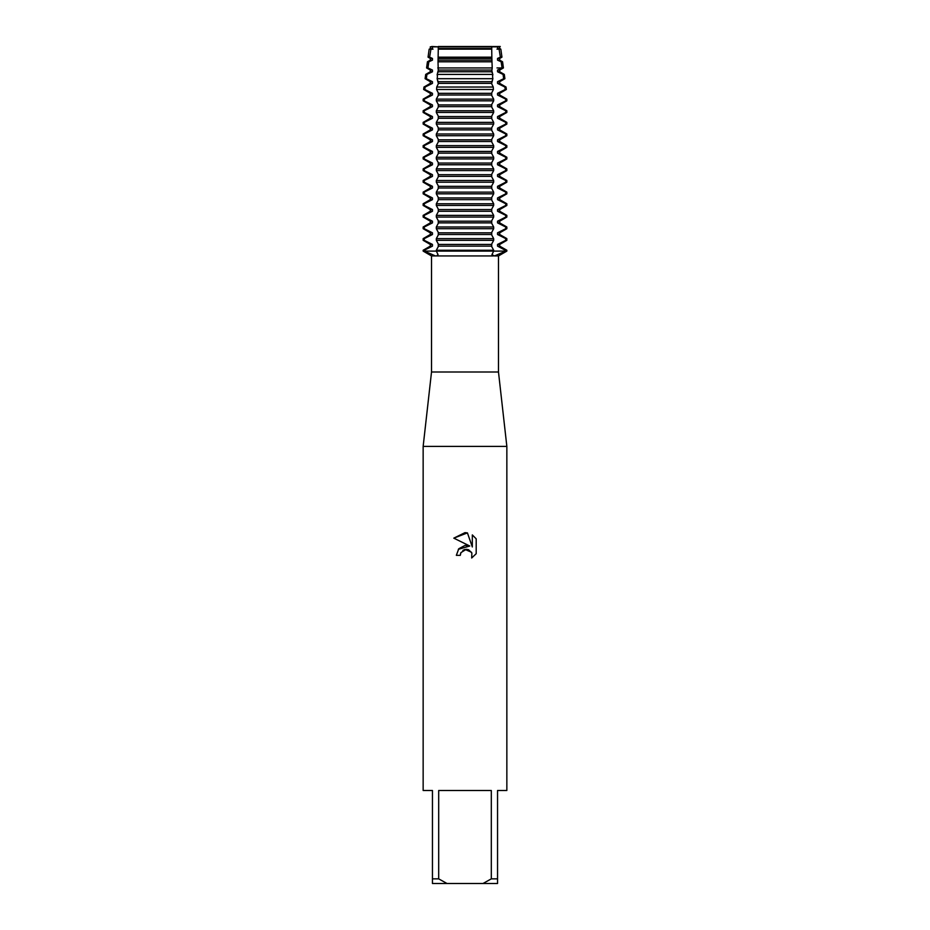 <?xml version="1.0" encoding="UTF-8"?>
<svg xmlns="http://www.w3.org/2000/svg" width="930" height="930" viewBox="0 0 930 930"><rect width="100%" height="100%" fill="white"/><g stroke="black" fill="none" stroke-linecap="round" stroke-linejoin="round"><path stroke-width="1.4" d="M435.496 255.936L424.266 251.1L436.321 251.1L438.065 254.646L436.554 255.936L431.52 255.936L431.52 372L498.48 372L506.85 446.4L506.85 790.5L497.55 790.5L497.55 878.85L491.307 878.85L483.007 883.5L497.55 883.5L497.55 878.85M494.504 255.936L491.935 254.646L493.679 251.1L505.734 251.1L494.504 255.936L498.48 255.936L498.48 372M436.554 255.936L493.446 255.936M431.52 372L423.15 446.4L506.85 446.4M467.43 532.89L453.817 538.145L465 532.634L467.43 532.89L472.312 546.956L472.312 534.913L476.195 538.83L476.195 553.687L471.684 558L471.87 553.001L468.615 549.746L466.314 549.293L460.931 552.618L460.292 555.35L456.339 555.35L458.792 548.747L465 545.445L469.801 546.026L453.805 538.145M483.007 883.5L446.993 883.5L438.693 878.85L438.693 790.5L491.307 790.5L491.307 878.85M431.52 255.936L423.15 251.1L493.679 251.1L493.679 250.251L436.321 250.251L436.321 251.1L506.85 251.1L497.538 246.136L499.712 246.136L506.85 250.251L505.734 250.251M430.288 46.814L438.239 46.837L431.706 46.5M500.259 46.5L438.239 46.837L500.259 46.5M498.294 46.5L499.712 46.814M424.266 250.251L423.15 250.251L423.15 251.1L424.266 251.1L424.266 250.251L432.462 246.136L432.462 244.439L424.266 240.324L424.266 238.626L432.462 234.511L432.462 232.814L424.266 228.699L424.266 227.001L432.462 222.886L432.462 221.189L424.266 217.074L424.266 215.376L432.462 211.261L432.462 209.564L424.266 205.449L424.266 203.751L432.462 199.636L432.462 197.939L424.266 193.824L424.266 192.126L432.462 188.011L432.462 186.314L424.266 182.199L424.266 180.501L432.462 176.386L432.462 174.689L424.266 170.574L424.266 168.876L432.462 164.761L432.462 163.064L424.266 158.949L424.266 157.251L432.462 153.136L432.462 151.439L424.266 147.324L424.266 145.626L432.462 141.511L432.462 139.814L424.266 135.699L424.266 134.001L432.462 129.886L432.462 128.189L424.266 124.074L424.266 122.376L432.462 118.261L432.462 116.564L424.266 112.449L424.266 110.751L432.462 106.636L432.462 104.939L424.266 100.824L424.266 99.126L432.462 95.011L432.462 93.314L424.766 89.478L425.103 87.036L432.462 83.386L432.462 81.689L426.312 78.701L426.94 74.412L432.462 71.761L432.462 70.064L427.916 67.925L428.87 61.787L432.462 60.136L432.462 58.439L429.602 57.16L430.939 49.162L432.462 48.511L432.462 46.814M497.538 46.814L499.712 46.837L499.712 48.511L500.84 49.162L499.061 49.162L500.398 57.16L501.944 57.16L499.712 58.439L499.712 60.136L502.572 61.787L501.131 61.787L502.084 67.937L503.421 67.937L499.712 70.064L499.712 71.761L504.304 74.412L503.06 74.412L503.688 78.701L504.897 78.701L499.712 81.689L499.712 83.386L506.036 87.036L504.897 87.036L505.234 89.478L506.362 89.478L499.712 93.314L499.712 95.011L506.85 99.126L505.734 99.126L505.734 100.824L506.85 100.824L499.712 104.939L499.712 106.636L506.85 110.751L505.734 110.751L505.734 112.449L506.85 112.449L499.712 116.564L499.712 118.261L506.85 122.376L505.734 122.376L505.734 124.074L506.85 124.074L499.712 128.189L499.712 129.886L506.85 134.001L505.734 134.001L505.734 135.699L506.85 135.699L499.712 139.814L499.712 141.511L506.85 145.626L505.734 145.626L505.734 147.324L506.85 147.324L499.712 151.439L499.712 153.136L506.85 157.251L505.734 157.251L505.734 158.949L506.85 158.949L499.712 163.064L499.712 164.761L506.85 168.876L505.734 168.876L505.734 170.574L506.85 170.574L499.712 174.689L499.712 176.386L506.85 180.501L505.734 180.501L505.734 182.199L506.85 182.199L499.712 186.314L499.712 188.011L506.85 192.126L505.734 192.126L505.734 193.824L506.85 193.824L499.712 197.939L499.712 199.636L506.85 203.751L505.734 203.751L505.734 205.449L506.85 205.449L499.712 209.564L499.712 211.261L506.85 215.376L505.734 215.376L505.734 217.074L506.85 217.074L499.712 221.189L499.712 222.886L506.85 227.001L505.734 227.001L505.734 228.699L506.85 228.699L499.712 232.814L499.712 234.511L506.85 238.626L505.734 238.626L505.734 240.324L506.85 240.324L499.712 244.439L499.712 246.136M460.292 555.35L460.699 553.141M471.684 558L476.195 553.687M469.801 546.026L458.327 549.328M462.849 550.386L464.965 549.444M465 549.432L471.475 552.234M476.195 538.83L472.312 534.913M438.239 46.814L491.761 46.814M438.297 46.5L491.703 46.5M423.15 446.4L423.15 790.5L432.45 790.5L432.45 883.5L446.993 883.5M432.45 878.85L438.693 878.85M423.15 250.251L430.288 246.136L432.462 246.136M430.288 246.136L430.288 244.439L432.462 244.439M430.288 244.439L423.15 240.324L424.266 240.324M424.266 238.626L423.15 238.626L430.288 234.511L432.462 234.511M430.288 234.511L430.288 232.814L432.462 232.814M430.288 232.814L423.15 228.699L424.266 228.699M424.266 227.001L423.15 227.001L430.288 222.886L432.462 222.886M430.288 222.886L430.288 221.189L432.462 221.189M430.288 221.189L423.15 217.074L424.266 217.074M424.266 215.376L423.15 215.376L430.288 211.261L432.462 211.261M430.288 211.261L430.288 209.564L432.462 209.564M430.288 209.564L423.15 205.449L424.266 205.449M424.266 203.751L423.15 203.751L430.288 199.636L432.462 199.636M430.288 199.636L430.288 197.939L432.462 197.939M430.288 197.939L423.15 193.824L424.266 193.824M424.266 192.126L423.15 192.126L430.288 188.011L432.462 188.011M430.288 188.011L430.288 186.314L432.462 186.314M430.288 186.314L423.15 182.199L424.266 182.199M424.266 180.501L423.15 180.501L430.288 176.386L432.462 176.386M430.288 176.386L430.288 174.689L432.462 174.689M430.288 174.689L423.15 170.574L424.266 170.574M424.266 168.876L423.15 168.876L430.288 164.761L432.462 164.761M430.288 164.761L430.288 163.064L432.462 163.064M430.288 163.064L423.15 158.949L424.266 158.949M424.266 157.251L423.15 157.251L430.288 153.136L432.462 153.136M430.288 153.136L430.288 151.439L432.462 151.439M430.288 151.439L423.15 147.324L424.266 147.324M424.266 145.626L423.15 145.626L430.288 141.511L432.462 141.511M430.288 141.511L430.288 139.814L432.462 139.814M430.288 139.814L423.15 135.699L424.266 135.699M424.266 134.001L423.15 134.001L430.288 129.886L432.462 129.886M430.288 129.886L430.288 128.189L432.462 128.189M430.288 128.189L423.15 124.074L424.266 124.074M424.266 122.376L423.15 122.376L430.288 118.261L432.462 118.261M430.288 118.261L430.288 116.564L432.462 116.564M430.288 116.564L423.15 112.449L424.266 112.449M424.266 110.751L423.15 110.751L430.288 106.636L432.462 106.636M430.288 106.636L430.288 104.939L432.462 104.939M430.288 104.939L423.15 100.824L424.266 100.824M424.266 99.126L423.15 99.126L430.288 95.011L432.462 95.011M430.288 95.011L430.288 93.314L432.462 93.314M430.288 93.314L423.638 89.478L424.766 89.478M425.103 87.036L423.964 87.036L430.288 83.386L432.462 83.386M430.288 83.386L430.288 81.689L432.462 81.689M430.288 81.689L425.103 78.701L426.312 78.701M426.94 74.412L425.696 74.412L430.288 71.761L432.462 71.761M430.288 71.761L430.288 70.064L432.462 70.064M430.288 70.064L426.579 67.937L427.916 67.937M428.87 61.787L427.428 61.787L430.288 60.136L432.462 60.136M430.288 60.136L430.288 58.439L432.462 58.439M505.734 240.324L497.538 244.439L499.712 244.439M436.321 240.324L493.679 240.324L493.679 238.626L436.321 238.626L436.321 240.324L438.297 243.997L438.297 246.578L436.321 250.251M497.538 244.439L497.538 246.136M505.734 228.699L497.538 232.814L497.538 234.511L499.712 234.511M497.538 234.511L505.734 238.626M497.538 232.814L499.712 232.814M436.321 228.699L493.679 228.699L493.679 227.001L436.321 227.001L436.321 228.699L438.297 232.372L438.297 234.953L436.321 238.626M505.734 217.074L497.538 221.189L497.538 222.886L499.712 222.886M497.538 222.886L505.734 227.001M497.538 221.189L499.712 221.189M436.321 217.074L493.679 217.074L493.679 215.376L436.321 215.376L436.321 217.074L438.297 220.747L438.297 223.328L436.321 227.001M505.734 205.449L497.538 209.564L497.538 211.261L499.712 211.261M497.538 211.261L505.734 215.376M497.538 209.564L499.712 209.564M436.321 205.449L493.679 205.449L493.679 203.751L436.321 203.751L436.321 205.449L438.297 209.122L438.297 211.703L436.321 215.376M505.734 193.824L497.538 197.939L497.538 199.636L499.712 199.636M497.538 199.636L505.734 203.751M497.538 197.939L499.712 197.939M436.321 193.824L493.679 193.824L493.679 192.126L436.321 192.126L436.321 193.824L438.297 197.497L438.297 200.078L436.321 203.751M505.734 182.199L497.538 186.314L497.538 188.011L499.712 188.011M497.538 188.011L505.734 192.126M497.538 186.314L499.712 186.314M436.321 182.199L493.679 182.199L493.679 180.501L436.321 180.501L436.321 182.199L438.297 185.872L438.297 188.453L436.321 192.126M505.734 170.574L497.538 174.689L497.538 176.386L499.712 176.386M497.538 176.386L505.734 180.501M497.538 174.689L499.712 174.689M436.321 170.574L493.679 170.574L493.679 168.876L436.321 168.876L436.321 170.574L438.297 174.247L438.297 176.828L436.321 180.501M505.734 158.949L497.538 163.064L497.538 164.761L499.712 164.761M497.538 164.761L505.734 168.876M497.538 163.064L499.712 163.064M436.321 158.949L493.679 158.949L493.679 157.251L436.321 157.251L436.321 158.949L438.297 162.622L438.297 165.203L436.321 168.876M505.734 147.324L497.538 151.439L497.538 153.136L499.712 153.136M497.538 153.136L505.734 157.251M497.538 151.439L499.712 151.439M436.321 147.324L493.679 147.324L493.679 145.626L436.321 145.626L436.321 147.324L438.297 150.997L438.297 153.578L436.321 157.251M505.734 135.699L497.538 139.814L497.538 141.511L499.712 141.511M497.538 141.511L505.734 145.626M497.538 139.814L499.712 139.814M436.321 135.699L493.679 135.699L493.679 134.001L436.321 134.001L436.321 135.699L438.297 139.372L438.297 141.953L436.321 145.626M505.734 124.074L497.538 128.189L497.538 129.886L499.712 129.886M497.538 129.886L505.734 134.001M497.538 128.189L499.712 128.189M436.321 124.074L493.679 124.074L493.679 122.376L436.321 122.376L436.321 124.074L438.297 127.747L438.297 130.328L436.321 134.001M505.734 112.449L497.538 116.564L497.538 118.261L499.712 118.261M497.538 118.261L505.734 122.376M497.538 116.564L499.712 116.564M436.321 112.449L493.679 112.449L493.679 110.751L436.321 110.751L436.321 112.449L438.297 116.122L438.297 118.703L436.321 122.376M505.734 100.824L497.538 104.939L497.538 106.636L499.712 106.636M497.538 106.636L505.734 110.751M497.538 104.939L499.712 104.939M436.321 100.824L493.679 100.824L493.679 99.126L436.321 99.126L436.321 100.824L438.297 104.497L438.297 107.078L436.321 110.751M505.234 89.478L497.538 93.314L497.538 95.011L499.712 95.011M497.538 95.011L505.734 99.126M497.538 93.314L499.712 93.314M436.577 89.478L493.423 89.478L493.26 87.036L436.74 87.036L436.565 89.478L438.297 92.872L438.297 95.453L436.321 99.126M503.688 78.701L497.538 81.689L497.538 83.386L499.712 83.386M497.538 83.386L504.897 87.036M497.538 81.689L499.712 81.689M465 78.701L492.749 78.701L492.528 74.412L437.472 74.412L437.251 78.701L465 78.701M497.004 67.937L502.084 67.937L497.538 70.064L497.538 71.761L499.712 71.761M497.538 71.761L503.06 74.412M497.538 70.064L499.712 70.064M437.786 67.937L492.214 67.937L491.982 61.787L438.018 61.787L438.297 72.203M500.398 57.16L497.538 58.439L497.538 60.136L499.712 60.136M497.538 60.136L501.131 61.787M497.538 58.439L499.712 58.439M430.288 58.439L428.056 57.16L429.602 57.16M438.158 57.16L491.842 57.16L491.714 49.162L438.286 49.162L438.018 61.787M432.996 49.162L429.16 49.162L432.462 48.511M491.714 49.162L491.761 46.837L497.538 46.837L497.538 48.511L499.712 48.511M497.538 48.511L499.061 49.162L497.004 49.162M430.288 48.511L430.288 46.837L438.239 46.837L438.286 49.162M437.984 71.273L437.112 74.935M437.112 78.515L437.984 82.177M438.297 81.247L438.297 83.828L436.74 87.036M493.679 250.251L491.703 246.578L491.703 243.997L493.679 240.324M493.679 238.626L491.703 234.953L491.703 232.372L493.679 228.699M493.679 227.001L491.703 223.328L491.703 220.747L493.679 217.074M493.679 215.376L491.703 211.703L491.703 209.122L493.679 205.449M493.679 203.751L491.703 200.078L491.703 197.497L493.679 193.824M493.679 192.126L491.703 188.453L491.703 185.872L493.679 182.199M493.679 180.501L491.703 176.828L491.703 174.247L493.679 170.574M493.679 168.876L491.703 165.203L491.703 162.622L493.679 158.949M493.679 157.251L491.703 153.578L491.703 150.997L493.679 147.324M493.679 145.626L491.703 141.953L491.703 139.372L493.679 135.699M493.679 134.001L491.703 130.328L491.703 127.747L493.679 124.074M493.679 122.376L491.703 118.703L491.703 116.122L493.679 112.449M493.679 110.751L491.703 107.078L491.703 104.497L493.679 100.824M493.679 99.126L491.703 95.453L491.703 92.872L493.435 89.478M493.26 87.036L491.703 83.828L491.703 81.247M492.017 82.177L492.888 78.515M492.888 74.935L492.017 71.273M491.703 72.203L492.214 67.925M491.982 61.787L491.842 57.16M438.239 48.511L491.761 48.511M438.239 58.439L491.761 58.439M438.239 60.136L491.761 60.136M438.239 70.064L491.761 70.064M438.239 71.761L491.761 71.761M438.239 81.689L491.761 81.689M438.239 83.386L491.761 83.386M438.239 93.314L491.761 93.314M438.239 95.011L491.761 95.011M438.239 104.939L491.761 104.939M438.239 106.636L491.761 106.636M438.239 116.564L491.761 116.564M438.239 118.261L491.761 118.261M438.239 128.189L491.761 128.189M438.239 129.886L491.761 129.886M438.239 139.814L491.761 139.814M438.239 141.511L491.761 141.511M438.239 151.439L491.761 151.439M438.239 153.136L491.761 153.136M438.239 163.064L491.761 163.064M438.239 164.761L491.761 164.761M438.239 174.689L491.761 174.689M438.239 176.386L491.761 176.386M438.239 186.314L491.761 186.314M438.239 188.011L491.761 188.011M438.239 197.939L491.761 197.939M438.239 199.636L491.761 199.636M438.239 209.564L491.761 209.564M438.239 211.261L491.761 211.261M438.239 221.189L491.761 221.189M438.239 222.886L491.761 222.886M438.239 232.814L491.761 232.814M438.239 234.511L491.761 234.511M438.239 246.136L491.761 246.136M438.239 244.439L491.761 244.439M498.48 255.936L506.85 251.1L506.85 250.251M500.84 49.162L501.944 57.16M429.16 49.162L428.056 57.16M502.572 61.787L503.421 67.937M504.304 74.412L504.897 78.701M506.036 87.036L506.362 89.478M506.85 99.126L506.85 100.824M506.85 110.751L506.85 112.449M506.85 122.376L506.85 124.074M506.85 134.001L506.85 135.699M506.85 145.626L506.85 147.324M506.85 157.251L506.85 158.949M506.85 168.876L506.85 170.574M506.85 180.501L506.85 182.199M506.85 192.126L506.85 193.824M506.85 203.751L506.85 205.449M506.85 215.376L506.85 217.074M506.85 227.001L506.85 228.699M506.85 238.626L506.85 240.324M423.964 87.036L423.638 89.478M425.696 74.412L425.103 78.701M427.428 61.787L426.579 67.937M423.15 238.626L423.15 240.324M423.15 227.001L423.15 228.699M423.15 215.376L423.15 217.074M423.15 203.751L423.15 205.449M423.15 192.126L423.15 193.824M423.15 180.501L423.15 182.199M423.15 168.876L423.15 170.574M423.15 157.251L423.15 158.949M423.15 145.626L423.15 147.324M423.15 134.001L423.15 135.699M423.15 122.376L423.15 124.074M423.15 110.751L423.15 112.449M423.15 99.126L423.15 100.824"/></g></svg>
